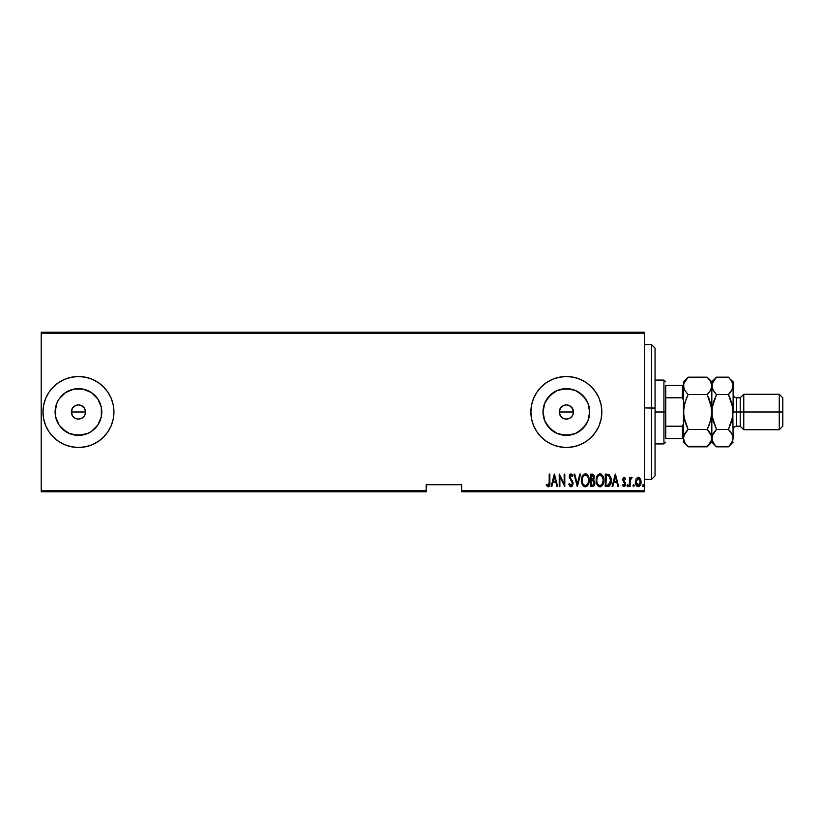 <?xml version="1.0" encoding="UTF-8"?>
<svg xmlns="http://www.w3.org/2000/svg" width="824" height="824" viewBox="0 0 824 824"><rect width="100%" height="100%" fill="white"/><g stroke="black" fill="none" stroke-linecap="round" stroke-linejoin="round"><path stroke-width="1.24" d="M80.113 418.901L77.075 418.963L74.51 417.902L72.553 415.945L71.492 413.391L71.904 409.271L71.358 412A7.097 7.097 0 0 1 78.455 404.903A7.097 7.097 0 0 1 85.552 412L84.357 408.055L81.185 405.449L78.465 404.903L75.746 405.439L72.564 408.045L73.552 406.871M568.004 418.901L564.965 418.963L562.411 417.902L559.795 414.719L559.259 412L559.795 409.271L559.259 412A7.097 7.097 0 0 1 566.356 404.903A7.097 7.097 0 0 1 573.452 412L572.247 408.055L569.075 405.449L566.356 404.903L563.637 405.439L560.454 408.045L561.443 406.871M543.449 407.447L543.006 412A23.35 23.35 0 0 1 566.356 388.65A23.35 23.35 0 0 1 589.696 412L587.924 420.93L582.867 428.511L575.286 433.568L566.356 435.35L557.415 433.568L549.845 428.511L544.777 420.93L543.006 412L544.777 403.07L549.845 395.489L557.415 390.432L566.356 388.65L575.286 390.432L582.867 395.489L587.924 403.07L589.696 412A23.35 23.35 0 0 1 566.356 435.35A23.35 23.35 0 0 1 543.006 412L543.449 416.553M65.487 392.584L59.04 399.032L65.487 392.584L73.903 389.103L83.008 389.103L91.433 392.584L97.871 399.032L101.352 407.447L101.805 412A23.35 23.35 0 0 1 78.455 435.35A23.35 23.35 0 0 1 55.105 412A23.35 23.35 0 0 1 78.455 388.65A23.35 23.35 0 0 1 101.805 412L101.352 416.553L97.871 424.968L91.433 431.416L87.395 433.568L78.455 435.35L69.525 433.568L61.944 428.511L59.04 424.968L55.558 416.553L55.105 412L56.887 403.07L59.04 399.032L62.49 394.964M113.939 411.959A35.484 35.484 0 0 0 78.476 376.517M78.445 376.517A35.484 35.484 0 0 0 64.89 379.215L58.741 382.501L53.364 386.909L48.956 392.286L45.67 398.425L43.651 405.078L42.972 412A35.484 35.484 0 0 1 78.455 376.517A35.484 35.484 0 0 1 113.939 412L113.259 405.078L111.24 398.425L107.965 392.286L103.546 386.909L98.169 382.501L92.041 379.215L85.377 377.196L78.455 376.517L71.534 377.196L64.88 379.215M64.869 379.225A35.484 35.484 0 0 0 45.67 398.425M579.911 379.205A35.484 35.484 0 0 0 530.872 412A35.484 35.484 0 0 1 566.356 376.517A35.484 35.484 0 0 1 601.839 412A35.484 35.484 0 0 0 601.159 405.099L599.13 398.425L595.855 392.286L591.447 386.909L586.07 382.501A35.484 35.484 0 0 0 579.952 379.225M601.149 405.058A35.484 35.484 0 0 0 599.141 398.445M599.12 398.394A35.484 35.484 0 0 0 586.08 382.511L579.931 379.215L573.277 377.196L566.356 376.517L559.434 377.196L552.77 379.215L546.642 382.501L541.265 386.909L536.846 392.286L533.571 398.425L531.552 405.078L530.872 412L531.552 418.922L533.571 425.575L536.846 431.714L541.265 437.091L546.642 441.499L552.77 444.785L559.434 446.804L566.356 447.483L573.277 446.804L579.931 444.785L586.07 441.499L591.447 437.091L595.855 431.714L599.13 425.575L601.149 418.922L601.839 412L601.149 405.078M571.372 406.984L572.907 409.281L573.452 412A7.097 7.097 0 0 1 566.356 419.097A7.097 7.097 0 0 1 559.259 412L560.454 415.945L559.259 412L560.454 408.045L563.637 405.439L566.356 404.903L569.065 405.439L571.372 406.984L573.308 410.62L573.308 413.391L572.124 416.13M569.065 405.439L570.393 406.17M564.965 405.037L566.654 404.914M83.471 406.984L85.016 409.281L85.552 412A7.097 7.097 0 0 1 78.455 419.097A7.097 7.097 0 0 1 71.358 412L72.553 415.945L71.358 412L72.564 408.045L75.746 405.439L78.455 404.903L81.174 405.439L84.357 408.055L85.418 410.62L85.418 413.391L84.213 416.151M81.174 405.439L82.482 406.16M77.075 405.037L78.744 404.914M74.51 406.098L75.777 405.429M461.677 491.835L644.419 491.835L644.419 490.774L461.677 490.774L461.677 484.739L426.193 484.739L426.193 490.774L41.2 490.774L41.2 333.226L644.419 333.226L644.419 490.774L644.419 332.165L41.2 332.165L644.419 332.165L644.419 333.226L41.2 333.226L41.2 332.165L41.2 490.774L426.193 490.774L426.193 484.739L461.677 484.739L461.677 490.774L644.419 490.774L644.419 491.835L461.677 491.835L461.677 490.774L461.677 491.835M41.2 491.835L426.193 491.835L426.193 490.774L426.193 491.835L41.2 491.835L41.2 490.774L41.2 491.835M636.097 478.785L635.376 482.751L636.828 486.15L639.28 486.366L640.928 483.503L640.66 479.537L638.549 477.302L636.272 478.487L638.209 477.281L636.097 478.785L635.335 481.999C635.201 484.388 636.159 485.944 638.209 486.675C640.248 485.944 641.206 484.388 641.072 481.999L640.31 478.775L638.034 477.292M630.082 486.51L629.454 486.51L630.082 486.51L630.278 480.052L632.152 477.59L631.009 477.446L630.082 478.775L630.082 477.436L629.454 477.436L629.454 486.51L629.454 477.436L629.454 486.51L630.082 486.51L630.216 480.351L632.152 477.59L631.524 477.281L630.082 478.775L630.082 477.436L629.454 477.436L630.082 477.436M624.18 477.281L623.047 478.178L622.779 480.021L624.932 484.584L624.242 485.521L622.882 484.605L622.439 485.449L623.881 486.665L625.282 485.697L625.488 482.988L623.408 479.826L623.974 478.435L625.179 479.352L625.632 478.569L624.314 477.292L625.632 478.569L624.18 477.281L622.759 479.661L624.994 484.1L623.995 485.563L622.882 484.605L622.439 485.449L624.015 486.675L625.632 484.048L623.397 479.62L624.17 478.394L625.179 479.352L625.632 478.569L625.004 479.053M607.535 486.51L609.43 485.995L610.594 484.378L611.068 478.013L609.08 474.542L605.249 474.099L605.249 486.51L607.535 486.51C610.347 485.748 611.593 483.729 611.295 480.464L609.08 474.542L605.249 474.099L605.249 486.51L605.249 474.099L606.742 474.099M592.569 486.51L590.602 486.51L593.424 486.315L594.629 484.718L594.825 482.081L593.445 479.815L594.156 476.097L593.053 474.305L590.602 474.099L590.602 486.51L590.602 474.099L590.602 486.51L592.569 486.51L594.897 482.988L593.445 479.815L594.259 477.168C594.372 475.386 593.61 474.367 591.993 474.099L592.26 474.109M579.869 474.099L580.57 474.099L577.387 486.51L580.57 474.099L579.869 474.099L577.305 484.121L574.73 474.099L574.04 474.099L577.222 486.51L574.04 474.099L577.222 486.51L580.57 474.099L579.869 474.099L577.305 484.121L574.73 474.099L574.04 474.099L574.73 474.099M559.867 486.51L559.867 476.746L564.801 486.51L564.801 474.099L564.172 474.099L564.172 483.884L559.228 474.099L559.228 486.51L559.867 486.51L559.228 486.51L559.867 486.51L559.867 476.746L564.801 486.51L564.801 474.099L564.172 474.099L564.172 483.884L559.228 474.099L559.228 486.51L559.362 474.099M549.206 482.359L548.588 485.398L546.724 484.44L546.333 485.398L548.279 486.819L549.69 485.058L549.835 474.099L549.206 474.099L549.206 482.359L548.166 485.563L546.724 484.44L546.333 485.398L548.115 486.829C549.639 485.964 550.216 484.512 549.835 482.483L549.835 474.099L549.206 474.099L549.175 483.729M43.651 418.922L42.972 412L43.651 418.922L45.67 425.575L48.956 431.714L53.364 437.091L58.741 441.499L64.88 444.785L71.534 446.804L78.455 447.483L85.377 446.804L92.041 444.785L98.169 441.499L103.546 437.091L107.965 431.714L111.24 425.575L113.259 418.922L113.939 412A35.484 35.484 0 0 1 78.455 447.483A35.484 35.484 0 0 1 42.972 412L43.651 405.078M551.802 486.51L551.112 486.51L554.294 474.099L551.112 486.51L551.802 486.51L552.822 482.534L555.922 482.534L556.942 486.51L557.642 486.51L554.459 474.099L551.112 486.51L551.802 486.51L552.822 482.534L555.922 482.534L556.942 486.51L557.642 486.51L554.459 474.099L557.642 486.51L556.942 486.51M571.001 486.829L572.34 486.036L573.082 483.739L572.598 481.319L569.93 477.044L570.682 475.088L572.33 476.643L572.927 475.881L571.022 473.779L569.631 474.861L569.271 477.003L572.186 482.236L572.35 484.244L571.011 485.563L569.405 483.492L568.787 484.121L569.796 486.212L571.001 486.829L573.082 483.472L569.899 476.622L570.939 475.046L572.33 476.643L572.927 475.881L571.022 473.779L569.26 476.674L572.443 483.451L571.011 485.563L569.405 483.492L568.787 484.121L571.001 486.829M581.528 480.361L582.125 483.894L583.495 486.057L585.359 486.829L587.213 486.036L588.573 483.853L589.17 480.299L588.738 477.22L587.182 474.542L585.298 473.779L583.454 474.603L581.95 477.292L581.528 480.361C581.322 483.606 582.599 485.769 585.359 486.829C588.109 485.738 589.376 483.554 589.17 480.299C589.387 477.014 588.099 474.84 585.298 473.779C582.568 474.912 581.311 477.106 581.528 480.361M596.174 480.361C595.968 483.606 597.245 485.769 600.006 486.829C602.756 485.738 604.033 483.554 603.817 480.299C604.033 477.014 602.746 474.84 599.944 473.779C597.215 474.912 595.958 477.106 596.174 480.361L596.978 484.368L599.491 486.788L602.262 485.604L603.776 481.34L603.014 476.241L600.964 473.975L598.1 474.603L596.597 477.292L596.174 480.361L596.349 478.311M612.788 486.51L612.098 486.51L615.281 474.099L612.098 486.51L612.788 486.51L613.808 482.534L616.908 482.534L617.928 486.51L618.618 486.51L615.435 474.099L612.098 486.51L612.788 486.51L613.808 482.534L616.908 482.534L617.928 486.51L618.618 486.51L615.435 474.099L618.618 486.51L617.928 486.51M627.692 486.675L627.064 485.635L627.692 486.675L627.064 485.635L627.692 484.605L628.331 485.635L627.692 486.675L627.095 485.975L627.61 486.665L628.197 486.284L627.785 484.615L627.064 485.47L627.692 484.605L627.064 485.635L627.692 484.605L628.331 485.635L627.692 484.605L628.331 485.645L627.61 486.665M632.956 485.635L633.584 486.675L634.222 485.635L633.501 484.615L632.956 485.635L633.584 484.605L632.956 485.635L633.584 484.605L634.222 485.635L633.584 484.605L634.222 485.635L633.584 486.675L634.222 485.635L633.584 486.675L632.956 485.635L633.584 484.605L634.222 485.635L633.584 486.675L632.956 485.81M643.142 486.675L642.504 485.635L643.142 486.675L642.504 485.635L643.142 484.605L643.781 485.635L643.142 486.675L642.535 485.975L642.977 486.644L643.637 486.284L643.225 484.615L642.504 485.635L643.142 484.605L642.504 485.635L643.142 484.605L643.781 485.635L643.142 484.605L643.781 485.635L642.977 486.644M72.553 415.945L74.376 417.809M74.51 417.902L75.602 418.499M75.736 418.551L76.982 418.942M82.482 417.84L79.846 418.963M560.454 415.945L562.246 417.789M562.411 417.902L563.513 418.499M62.49 429.036L59.04 424.968L65.487 431.416M599.141 425.555A35.484 35.484 0 0 0 601.839 412A35.484 35.484 0 0 1 566.356 447.483A35.484 35.484 0 0 1 530.872 412A35.484 35.484 0 0 0 579.911 444.795M579.952 444.775A35.484 35.484 0 0 0 599.12 425.606M591.447 437.091L595.855 431.714M42.972 412A35.484 35.484 0 0 0 64.869 444.775M64.89 444.785A35.484 35.484 0 0 0 78.445 447.483M78.476 447.483A35.484 35.484 0 0 0 113.939 412L113.259 418.922M111.24 398.425L110.674 397.137M55.558 407.447L55.558 416.553M73.903 434.897L83.008 434.897M91.433 431.416L97.871 424.968M101.352 416.553L101.352 407.447M97.871 399.032L91.433 392.584M83.008 389.103L73.903 389.103M85.552 412L85.016 414.719L85.552 412L71.358 412L85.552 412M84.357 415.945L82.4 417.902L84.357 415.945M71.904 409.281L72.553 408.055M546.94 424.968L553.378 431.416M561.793 434.897L570.908 434.897M579.324 431.416L585.761 424.968M589.253 416.553L589.253 407.447M585.761 399.032L579.324 392.584M570.908 389.103L561.793 389.103M553.378 392.584L546.94 399.032M573.452 412L572.907 414.719L573.452 412L559.259 412L573.452 412M563.637 418.551L566.346 419.097L570.301 417.902L567.736 418.963M566.356 419.097L564.965 418.963M559.795 409.281L560.454 408.055M562.411 406.098L563.637 405.439M78.455 419.097L82.4 417.902M549.206 474.099L549.835 474.099L549.835 482.493M549.69 485.048L549.464 485.789M549.206 486.242L548.444 486.799M546.333 485.398L546.724 484.44L548.279 485.552M546.724 484.44L548.166 485.563M548.743 485.233L549.031 484.687M554.377 476.488L555.603 481.257L553.151 481.257L554.377 476.488L555.603 481.257L553.151 481.257L554.377 476.488M564.172 474.099L564.801 474.099L564.656 486.51M568.931 484.563L569.405 483.492M570.682 485.491L571.362 485.501M571.434 485.47L572.247 484.533M572.423 483.853L571.918 481.721M571.3 480.794L570.867 480.258M569.672 478.569L569.26 476.674M569.466 475.283L570.023 474.264M572.237 474.552L572.773 475.53M572.927 475.881L572.33 476.643L571.866 475.726M571.207 475.098L570.26 475.407M570.939 475.046L569.93 477.055M569.951 476.118L570.517 478.414M572.598 481.309L572.227 480.639M572.958 482.37L573.051 482.895M569.271 477.003L569.363 477.642M581.569 479.3L581.713 478.291M582.805 475.386L583.413 474.645M585.812 473.821L586.781 474.222M587.862 475.355L588.738 477.199M588.985 478.229L589.129 479.269M589.16 480.814L589.17 480.299M589.119 481.36L588.985 482.37M588.367 484.337L587.955 485.109M585.102 486.819L584.36 486.634M584.185 486.551L582.856 485.284M581.95 483.4L581.703 482.411M581.662 482.184L581.569 481.401M584.515 475.232L585.328 475.046C587.615 475.901 588.686 477.652 588.532 480.299L588.12 482.946M583.557 475.953L584.072 475.489M588.377 481.978L588.532 480.299C588.697 482.967 587.625 484.728 585.328 485.563L586.152 485.398L585.328 485.563C583.062 484.728 582.012 482.988 582.156 480.351L582.197 481.185L582.156 480.351C582.001 477.693 583.052 475.932 585.328 475.046L584.36 475.304M588.377 478.62L588.521 479.877M586.564 475.458L587.471 476.375M582.311 482.019L582.197 481.185M582.197 479.506L582.63 477.529M592.528 474.14L593.053 474.305M593.795 475.077L594.156 476.087M594.248 477.529L594.197 478.044M594.094 478.569L593.846 479.228M594.876 483.575L594.784 484.151M594.629 484.728L594.083 485.758M593.301 480.917L591.663 480.619L593.002 480.773L594.259 482.988L592.621 485.223L591.241 485.243L591.241 480.619L592.837 480.722M594.259 482.988L593.445 484.955L594.125 483.904M593.29 475.901L593.62 477.199L592.93 475.561M593.589 477.663L591.241 479.352L591.241 475.366L592.106 475.366L593.62 477.199L593.033 478.94L591.673 479.352L593.136 478.816M594.197 482.318L593.311 480.917L591.241 480.619L591.241 485.243L592.394 485.233M591.673 479.352L591.241 475.366L592.106 475.366M596.947 476.313L596.689 477.003M597.184 475.839L597.75 474.984M602.509 475.355L603.384 477.199M603.631 478.219L603.765 479.228M603.776 481.35L603.631 482.359M603.024 484.327L602.601 485.109M601.005 486.623L600.263 486.819M598.832 486.551L598.162 486.067M598.131 486.036L596.988 484.399M596.607 483.41L596.349 482.401M596.319 482.184L596.216 481.401M596.978 484.368L597.493 485.264M603.776 481.34L603.807 480.814M603.807 479.784L603.776 479.259M599.161 475.232L599.975 475.046C602.262 475.901 603.333 477.652 603.178 480.299L602.766 482.946M599.563 485.521L598.512 484.986M596.823 480.773L596.813 480.351C596.648 477.693 597.699 475.932 599.975 475.046L599.007 475.304M597.966 476.241L598.718 475.489M602.674 477.415L600.191 475.057L602.303 476.653L603.168 479.877M602.138 484.244L603.178 480.299C603.343 482.967 602.282 484.728 599.975 485.563L600.799 485.398L599.975 485.563C597.709 484.728 596.658 482.988 596.813 480.351L596.844 479.506L596.813 480.351M601.819 484.646L601.273 485.13M596.957 482.019L596.844 481.185M596.844 479.506L597.276 477.529M611.202 478.816L611.295 480.052M611.027 483.049L610.594 484.378M609.801 485.666L608.524 486.407M608.143 475.53L608.988 475.891L608.143 475.53M609.255 476.097L609.873 476.89L609.255 476.097M609.987 477.096L610.646 479.784M610.388 482.709L609.369 484.563M608.617 485.027L605.887 485.243L605.887 475.366L608.699 475.716L610.656 480.464L608.194 485.14M606.989 475.386L607.576 475.427M610.584 479.187L610.46 478.445M610.646 481.092L610.584 481.71M615.353 476.488L616.579 481.257L614.138 481.257L615.353 476.488L616.579 481.257L614.138 481.257L615.353 476.488M624.345 478.425L625.179 479.352L623.974 478.435M624.17 478.394L623.583 480.444L625.488 482.988M623.438 479.238L624.376 481.371M625.282 482.462L625.612 484.471M625.55 484.893L625.282 485.707M623.088 484.934L622.439 485.449L623.881 486.665M622.882 484.605L624.231 485.521M623.624 485.46L624.994 484.1L622.759 479.661M623.995 485.563L624.994 484.1L623.964 482.298M624.932 484.584L624.808 483.235M627.064 485.635L627.692 484.605L628.331 485.47M632.152 477.59L631.524 477.281L632.152 477.59L631.524 477.281L632.152 477.59L631.266 478.414M630.556 479.166L630.144 481.082M630.216 480.351L630.082 483.461M633.584 484.605L634.212 485.47M638.549 477.302L639.218 477.549M640.897 480.33L641.031 481.185M640.928 483.503L640.753 484.182M640.732 484.234L640.248 485.315M639.99 485.697L639.28 486.366M636.736 486.057L636.169 485.326M635.675 484.224L635.489 483.513M635.376 481.175L635.51 480.33M638.064 485.552L638.765 485.449L635.974 482.009L636.087 483.152L635.974 482.009L638.209 478.394L640.433 482.009L637.92 485.532M638.353 478.404L640.32 480.856L639.949 479.753M638.796 485.439L640.433 482.009L639.949 484.244L638.765 485.449M637.158 485.161L636.622 484.553M637.385 478.641L637.92 478.425M643.142 484.605L643.781 485.635L643.142 484.605M583.814 484.945L583.268 484.316M598.461 484.945L597.915 484.316M606.742 485.243L605.887 485.243L606.402 475.366M607.824 485.192L607.278 485.233M636.241 483.709L636.087 483.152M655.059 348.171L655.059 408.137L651.516 407.921L651.516 479.413L651.516 407.921L644.419 407.921L655.059 408.137L655.059 348.13L651.516 344.587L651.516 407.921L651.516 344.587L644.419 344.587M644.419 479.413L651.516 479.413L655.059 475.87L655.059 408.137L655.059 475.829M665.71 385.385L665.71 397.807L665.71 385.385L682.385 385.385L665.71 385.385M665.71 412L665.71 397.807L665.71 426.193L665.71 412L663.928 412L665.71 412M655.059 380.07L663.928 380.07L663.928 412L663.928 380.07L665.71 381.842M655.059 412L663.928 412L655.059 412M665.71 438.615L665.71 426.193L665.71 438.615L683.446 438.615L682.385 438.615L682.385 426.193L665.71 426.193L682.385 426.193L682.385 438.615L665.71 438.615M655.059 443.93L663.928 443.93L663.928 412L663.928 443.93L665.71 442.158M683.446 385.385L682.385 385.385L682.385 397.807L683.446 400.237L682.385 397.807L682.385 385.385L683.446 385.385M665.71 397.807L682.385 397.807L665.71 397.807M683.446 423.763L682.385 426.193L683.446 423.763M743.773 412L743.773 394.263L743.773 412L782.8 412L782.8 397.807L782.8 426.193L782.8 412L779.257 412L779.257 394.263L779.257 412L743.773 412L743.773 429.737L743.773 412L740.22 412L743.773 412M728.869 377.598L731.815 381.378L733.123 385.879L733.123 381.842L733.123 412L736.677 412L736.677 397.807L740.22 397.807L740.22 412L740.22 397.807L743.773 394.263L779.257 394.263L782.8 397.807M733.123 394.263C733.339 396.406 734.524 397.59 736.677 397.807L736.677 412L740.22 412L736.677 412L736.677 426.193C734.524 426.41 733.339 427.594 733.123 429.737M684.497 389.896L683.446 385.879L683.786 388.156L683.786 383.623L688.112 377.176L707.167 377.176L687.69 377.608M684.281 389.453L683.446 385.879L683.446 412L684.754 403.008L688.112 394.583L684.754 390.37L688.112 394.583L707.167 394.583L710.525 390.37L707.167 394.583L688.112 394.583L686.186 398.857L688.112 394.583M707.579 377.598L710.525 381.378L711.833 385.879L711.493 383.613M683.796 383.593L688.112 377.176L683.446 381.842L683.446 385.879L683.796 383.593M709.289 424.648L711.493 416.532L711.833 412L711.833 385.879L710.535 390.349L707.167 394.583L710.525 403.018L711.833 412L710.525 420.992L707.167 429.417L688.112 429.417L684.754 420.982L683.446 412L683.446 438.121L684.744 433.651L688.112 429.417L707.167 429.417L711.493 435.834L711.833 438.121L710.535 442.591L707.167 446.824L688.112 446.824L684.765 442.622L683.446 438.121L683.446 442.158L683.786 435.865L688.112 429.417L686.238 431.488L688.112 429.417L683.786 416.542L686.238 425.266L683.786 416.542L683.786 407.458L683.446 437.997M687.659 446.361L707.6 446.392M711.833 438.244L711.833 442.158L711.081 434.722M709.505 399.928L711.493 407.468L707.167 394.583L710.525 403.018L711.833 411.753M710.525 420.982L710.896 419.601M709.165 431.632L710.999 434.547M716.087 446.402L711.833 442.158L707.167 446.824L711.503 440.377L712.173 407.468L716.2 395.19M709.042 425.266L707.167 429.417L709.042 431.488M714.501 392.368L712.183 388.166L711.833 385.879L712.173 388.156L712.173 383.623L716.499 377.176L711.833 381.842L711.833 385.879L711.833 381.842L707.167 377.176L710.525 381.378L711.833 385.879L710.535 390.349L708.764 392.863M710.988 382.274L710.576 381.481M709.042 398.734L707.167 394.583M684.301 441.726L684.837 442.756M683.446 442.158L688.112 446.824L684.765 442.622L683.446 438.121M683.446 381.842L683.446 412L683.786 407.478L686.238 398.734M712.791 404.347L712.173 407.458L716.499 394.583L713.151 390.38L711.833 385.879L711.833 438.121L713.131 433.651L716.499 429.417L712.173 416.542L712.173 407.468L714.624 398.744L713.141 403.029M711.833 385.879L713.131 381.409L716.077 377.598M716.499 377.176L728.457 377.176L716.499 377.176L714.624 379.246M733.123 438.244L732.783 407.468L733.123 438.121L731.825 442.591L728.457 446.824L716.499 446.824L713.151 442.622L711.833 438.121L712.173 440.387L712.173 435.844L716.499 429.417L714.624 431.488L716.499 429.417L728.457 429.417L728.756 428.81M728.89 446.392L730.332 444.754L728.457 446.824L716.499 446.824L714.655 444.795M712.688 441.726L713.09 442.519M711.833 437.997L712.183 440.407L714.624 444.754M732.165 419.653L732.783 416.532L728.457 429.417L716.499 429.417L713.141 420.971L711.833 412M712.987 420.436L713.141 420.961M730.455 431.632L732.783 435.834L733.123 438.121L732.794 440.377L730.342 444.744M732.289 434.547L733.123 438.121M732.309 389.402L728.457 394.583L731.815 403.029L733.123 412L733.123 385.879L731.815 390.37L728.457 394.583L732.783 407.458L733.123 412L731.815 420.961L733.123 412L736.677 412L736.677 426.193L740.22 426.193L740.22 412L740.22 426.193L743.773 429.737L779.257 429.737L779.257 412L779.257 429.737L782.8 426.193M730.054 392.863L728.457 394.583L716.499 394.583L728.457 394.583L730.332 398.723L728.457 394.583M731.97 403.564L731.815 403.039M733.123 381.842L730.301 379.205M732.794 383.623L732.351 389.309M732.279 382.274L731.825 381.409M731.815 420.971L728.457 429.417L732.371 434.722M728.457 429.417L730.332 431.488M730.332 379.246L732.783 383.593L733.123 385.879M716.499 394.583L714.624 392.512M728.457 446.824L733.123 442.158"/></g></svg>
